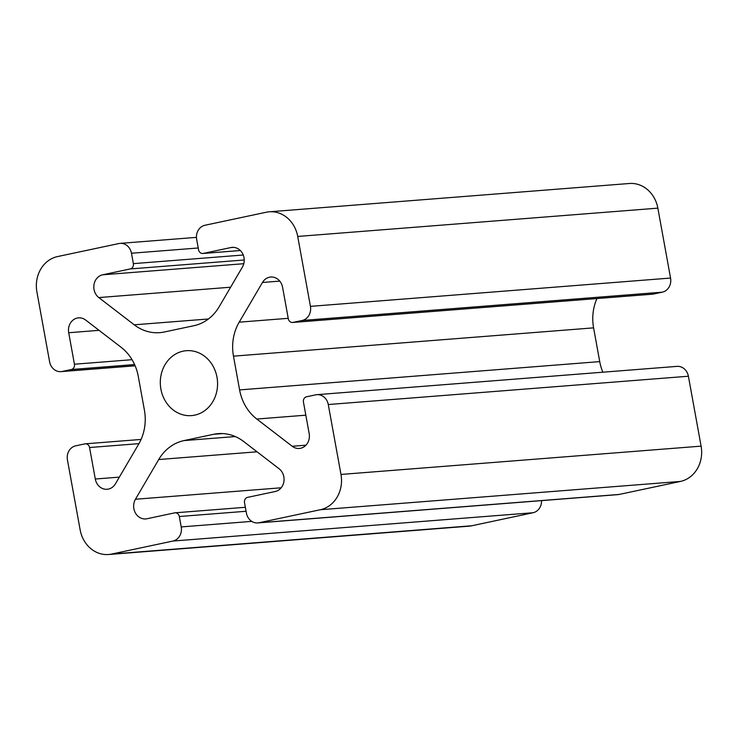 <?xml version="1.0" encoding="UTF-8"?>
<svg xmlns="http://www.w3.org/2000/svg" width="738" height="738" viewBox="0 0 738 738"><rect width="100%" height="100%" fill="white"/><g stroke="black" fill="none" stroke-linecap="round" stroke-linejoin="round"><path stroke-width="1.11" d="M183.125 351.168A32.555 28.607 -94.5 0 0 160.607 387.256A32.555 28.607 -94.5 0 0 191.483 415.605A32.555 28.607 -94.5 0 0 194.749 415.134A32.555 28.607 -94.5 0 0 217.267 379.046A32.555 28.607 -94.5 0 0 186.382 350.698A32.555 28.607 -94.5 0 0 183.125 351.168M77.315 318.032A12.601 11.079 85.5 0 1 78.579 317.857A12.601 11.079 85.5 0 1 85.645 320.034L121.078 347.266A45.424 39.917 85.5 0 1 138.274 376.389L144.408 410.144A45.424 39.917 85.5 0 1 138.679 444.128L115.414 483.833A12.601 11.079 85.5 0 1 107.139 489.276A12.601 11.079 85.5 0 1 95.294 479.017L89.566 447.523A4.539 3.994 -94.5 0 0 85.304 443.824A4.539 3.994 -94.5 0 0 84.842 443.889L75.719 445.826A12.112 10.646 -94.5 0 0 67.444 459.949L80.147 529.856A30.286 26.614 -94.5 0 0 108.606 554.506A30.286 26.614 -94.5 0 0 111.641 554.063L172.932 541.046A12.112 10.646 -94.5 0 0 181.207 526.923L179.316 516.517A4.539 3.994 -94.5 0 0 175.044 512.818A4.539 3.994 -94.5 0 0 174.592 512.882L146.973 518.749A12.601 11.079 85.5 0 1 145.709 518.934A12.601 11.079 85.5 0 1 135.211 512.615A12.601 11.079 85.5 0 1 135.451 499.248L158.716 459.534A45.424 39.917 85.5 0 1 184.011 440.586L213.596 434.304A45.424 39.917 85.5 0 1 218.153 433.64A45.424 39.917 85.5 0 1 243.641 441.49L279.065 468.731A12.601 11.079 85.5 0 1 283.872 481.73A12.601 11.079 85.5 0 1 275.237 491.499L247.617 497.366A4.539 3.994 -94.5 0 0 244.518 502.661L246.409 513.076A12.112 10.646 -94.5 0 0 257.793 522.928A12.112 10.646 -94.5 0 0 259.001 522.753L320.301 509.737A30.286 26.614 -94.5 0 0 340.974 474.442L328.272 404.535A12.112 10.646 -94.5 0 0 316.888 394.673A12.112 10.646 -94.5 0 0 315.67 394.848L306.547 396.786A4.539 3.994 -94.5 0 0 303.447 402.081L309.167 433.584A12.601 11.079 85.5 0 1 299.296 448.455A12.601 11.079 85.5 0 1 292.23 446.278L256.796 419.036A45.424 39.917 85.5 0 1 239.601 389.913L233.466 356.159A45.424 39.917 85.5 0 1 239.195 322.174L262.46 282.469A12.601 11.079 85.5 0 1 269.471 277.211A12.601 11.079 85.5 0 1 270.735 277.027A12.601 11.079 85.5 0 1 282.58 287.285L288.309 318.788A4.539 3.994 -94.5 0 0 292.571 322.478A4.539 3.994 -94.5 0 0 293.032 322.414L302.156 320.476A12.112 10.646 -94.5 0 0 310.43 306.362L297.718 236.446A30.286 26.614 -94.5 0 0 269.269 211.797A30.286 26.614 -94.5 0 0 266.233 212.24L204.943 225.265A12.112 10.646 -94.5 0 0 196.668 239.38L198.559 249.795A4.539 3.994 -94.5 0 0 202.83 253.485A4.539 3.994 -94.5 0 0 203.282 253.42L230.902 247.553A12.601 11.079 85.5 0 1 232.166 247.368A12.601 11.079 85.5 0 1 242.664 253.688A12.601 11.079 85.5 0 1 242.415 267.064L219.158 306.768A45.424 39.917 85.5 0 1 193.863 325.716L164.27 331.999A45.424 39.917 85.5 0 1 159.722 332.663A45.424 39.917 85.5 0 1 134.233 324.812L98.809 297.571A12.601 11.079 85.5 0 1 94.003 284.582A12.601 11.079 85.5 0 1 102.637 274.804L130.257 268.936A4.539 3.994 -94.5 0 0 133.357 263.641L131.465 253.235A12.112 10.646 -94.5 0 0 120.082 243.374A12.112 10.646 -94.5 0 0 118.873 243.549L57.573 256.566A30.286 26.614 -94.5 0 0 36.9 291.861L49.603 361.768A12.112 10.646 -94.5 0 0 60.986 371.629A12.112 10.646 -94.5 0 0 62.204 371.454L71.328 369.517A4.539 3.994 -94.5 0 0 74.427 364.221L68.708 332.727A12.601 11.079 85.5 0 1 77.315 318.032M108.606 554.506L468.731 526.203A30.286 26.614 -94.5 0 0 471.766 525.76L533.057 512.735A12.112 10.646 -94.5 0 0 541.544 500.632M292.571 322.478L652.696 294.176A4.539 3.994 -94.5 0 0 653.158 294.111L662.281 292.174A12.112 10.646 -94.5 0 0 670.556 278.051L657.853 208.144A30.286 26.614 -94.5 0 0 629.394 183.494L269.269 211.797M602.872 372.192A45.424 39.917 85.5 0 1 599.726 361.611L593.592 327.856A45.424 39.917 85.5 0 1 596.922 298.558M257.793 522.928L617.918 494.626A12.112 10.646 -94.5 0 0 619.127 494.451L680.427 481.434A30.286 26.614 -94.5 0 0 701.1 446.139L688.397 376.232A12.112 10.646 -94.5 0 0 677.014 366.371L316.888 394.673M135.451 499.248L281.178 487.79M158.716 459.534L257.055 451.804M184.011 440.586L235.293 436.555M213.596 434.304L222.747 433.584M259.001 522.753L619.127 494.451M320.301 509.737L680.427 481.434M340.974 474.442L701.1 446.139M328.272 404.535L688.397 376.232M292.23 446.278L305.947 445.199M256.796 419.036L305.827 415.18M239.601 389.913L599.726 361.611M233.466 356.159L593.592 327.856M239.195 322.174L288.217 318.318M262.46 282.469L279.767 281.104M293.032 322.414L653.158 294.111M302.156 320.476L662.281 292.174M310.43 306.362L670.556 278.051M297.718 236.446L657.853 208.144M203.282 253.42L240.339 250.514M230.902 247.553L233.439 247.359M134.233 324.812L208.43 318.982M98.809 297.571L230.616 287.211M102.637 274.804L243.798 263.706M130.257 268.936L244.232 259.979M133.357 263.641L243.263 255.007M131.465 253.235L198.236 247.986M62.204 371.454L135.1 365.725M71.328 369.517L134.584 364.544M74.427 364.221L132.037 359.692M68.708 332.727L99.058 330.338M95.294 479.017L119.344 477.126M89.566 447.523L138.965 443.639M111.641 554.063L471.766 525.76M172.932 541.046L533.057 512.735M181.207 526.923L251.769 521.379M179.316 516.517L246.077 511.268M202.83 253.485L240.367 250.542M120.082 243.374L196.456 237.368M60.986 371.629L135.128 365.808M85.304 443.824L141.078 439.442M175.044 512.818L245.357 507.292"/></g></svg>
